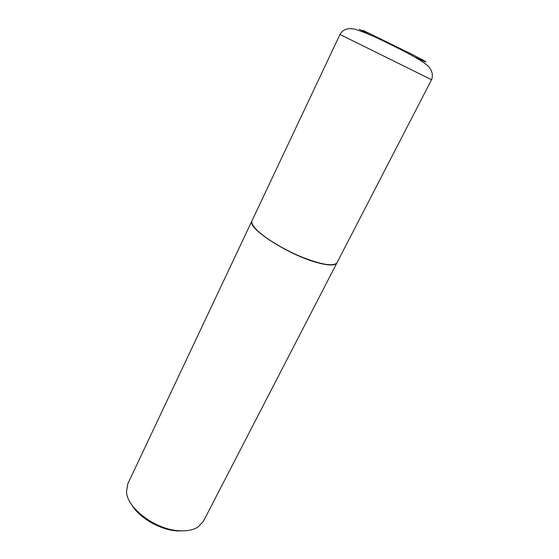 <?xml version="1.0" encoding="UTF-8"?>
<svg xmlns="http://www.w3.org/2000/svg" width="559" height="559" viewBox="0 0 559 559"><rect width="100%" height="100%" fill="white"/><g stroke="black" fill="none" stroke-linecap="round" stroke-linejoin="round"><path stroke-width="0.84" d="M431.562 79.727L337.028 262.681C333.639 266.727 321.921 264.854 301.888 257.07C283.259 249.426 263.666 237.393 255.889 229.029C252.472 225.333 251.187 222.545 252.046 220.679L339.97 34.455C343.904 27.482 351.464 28.16 356.09 29.578C371.973 34.735 384.844 41.778 400.006 49.199C406.491 52.462 421.06 60.079 427.027 65.089C431.164 68.603 433.763 74.2 431.562 79.727L339.97 34.455M336.993 262.751L336.238 263.694C333.416 265.818 326.575 265.315 315.716 262.185C288.388 254.492 249.677 229.756 251.725 221.923L252.011 220.749M336.965 262.814L203.406 521.288L197.851 527.144C193.204 529.995 187.055 531.204 179.404 530.764C155.786 529.827 127.04 508.306 126.488 491.871L127.766 483.905L251.983 220.812M184.638 530.812L177.448 530.952C160.363 530.107 139.128 517.837 131.596 504.595M359.304 29.278L368.269 34.043M414.701 56.997L419.236 59.114C430.164 64.075 427.845 62.524 412.269 54.461L362.791 30.242"/></g></svg>
